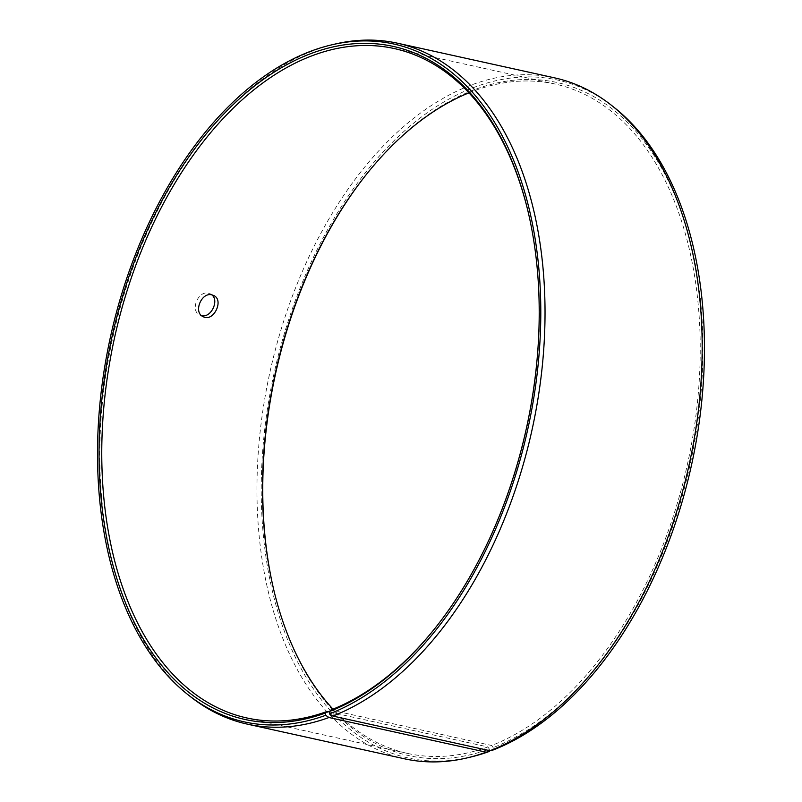 <?xml version="1.0" encoding="UTF-8"?>
<svg xmlns="http://www.w3.org/2000/svg" width="802" height="802" viewBox="0 0 802 802"><rect width="100%" height="100%" fill="white"/><g stroke="black" fill="none" stroke-linecap="round" stroke-linejoin="round"><path stroke-width="0.6" stroke-dasharray="4.01 3.01" d="M329.472 712.006L487.827 746.933L489.32 749.058A344.619 212.169 102.4 0 1 274.625 593.4A344.619 212.169 102.4 0 1 274.464 592.768M487.827 746.933A342.735 211.006 102.4 0 1 407.556 753.419A342.735 211.006 102.4 0 1 333.01 709.158M468.949 92.842A342.735 211.006 102.4 0 1 555.195 84.05A342.735 211.006 102.4 0 1 697.85 398.313A342.735 211.006 102.4 0 1 491.646 745.489L493.16 747.614L493.23 749.96M366.875 173.803A344.619 212.169 102.4 0 1 367.286 173.292A344.619 212.169 102.4 0 1 693.098 253.592A344.619 212.169 102.4 0 1 493.16 747.614M470.493 757.098A347.096 213.693 102.4 0 1 274.154 373.03A347.096 213.693 102.4 0 1 613.851 107.187M489.32 749.058L489.35 750.572M404.459 758.792A348.639 214.645 102.4 0 1 269.953 372.098A348.639 214.645 102.4 0 1 554.653 77.874M190.806 696.928A348.639 214.645 102.4 0 1 112.801 337.431A348.639 214.645 102.4 0 1 334.795 44.12M527.495 209.232A342.735 211.006 102.4 0 1 527.656 209.873A342.735 211.006 102.4 0 1 435.496 627.675A342.735 211.006 102.4 0 1 435.085 628.197M330.855 710.021L491.646 745.489M211.848 294.865L208.65 293.251C198.124 290.144 189.673 310.865 199.848 315.026L201.613 315.637M274.314 592.127L274.625 593.4M366.464 174.325L367.286 173.292M527.656 209.873L527.345 208.6M435.496 627.675L434.674 628.708M246.765 717.95L407.556 753.419M394.414 48.581L555.195 84.05M213.623 295.467L210.294 293.833M203.167 316.67L199.848 315.026"/><path stroke-width="1.2" d="M333.01 709.158A342.735 211.006 102.4 0 1 274.314 592.127A342.735 211.006 102.4 0 1 366.464 174.325A342.735 211.006 102.4 0 1 468.949 92.842M274.464 592.768A344.619 212.169 102.4 0 1 366.875 173.803M489.35 750.572L489.36 751.424A347.096 213.693 102.4 0 1 470.493 757.098L467.165 757.88A348.639 214.645 102.4 0 1 404.459 758.792L247.307 724.126A348.639 214.645 102.4 0 1 190.806 696.928L188.119 694.813A347.096 213.693 102.4 0 1 110.455 336.92A347.096 213.693 102.4 0 1 331.467 44.902A347.096 213.693 102.4 0 1 540.799 313.422A347.096 213.693 102.4 0 1 329.532 713.86L329.462 711.504L330.855 710.021A342.735 211.006 102.4 0 0 435.085 628.197M331.467 44.902L334.795 44.12A348.639 214.645 102.4 0 1 397.501 43.208L554.653 77.874A348.639 214.645 102.4 0 1 611.154 105.072L613.851 107.187A347.096 213.693 102.4 0 1 695.063 447.636A347.096 213.693 102.4 0 1 493.23 749.96L490.002 750.722L332.85 716.056L329.532 713.86M489.36 751.424L486.122 752.186A348.639 214.645 102.4 0 1 467.165 757.88M611.154 105.072A348.639 214.645 102.4 0 1 692.738 447.045A348.639 214.645 102.4 0 1 490.002 750.722M486.122 752.186L328.97 717.519L325.662 715.314A347.096 213.693 102.4 0 1 188.119 694.813M328.97 717.519A348.639 214.645 102.4 0 1 247.307 724.126M397.501 43.208A348.639 214.645 102.4 0 1 542.603 362.895A348.639 214.645 102.4 0 1 332.85 716.056M325.662 715.314L325.622 712.958A344.619 212.169 102.4 0 1 100.892 495.796A344.619 212.169 102.4 0 1 268.991 75.518A344.619 212.169 102.4 0 1 527.345 208.6A344.619 212.169 102.4 0 1 434.674 628.708A344.619 212.169 102.4 0 1 329.462 711.504M325.622 712.958L327.036 711.464A342.735 211.006 102.4 0 1 246.765 717.95A342.735 211.006 102.4 0 1 114.536 337.812A342.735 211.006 102.4 0 1 394.414 48.581A342.735 211.006 102.4 0 1 527.495 209.232M327.036 711.464L329.472 712.006M211.979 294.895L213.623 295.467C224.41 299.978 213.452 322.554 203.167 316.67C193.001 312.499 201.432 291.788 211.979 294.895M201.613 315.637C210.906 318.244 219.467 300.63 211.848 294.865"/></g></svg>
